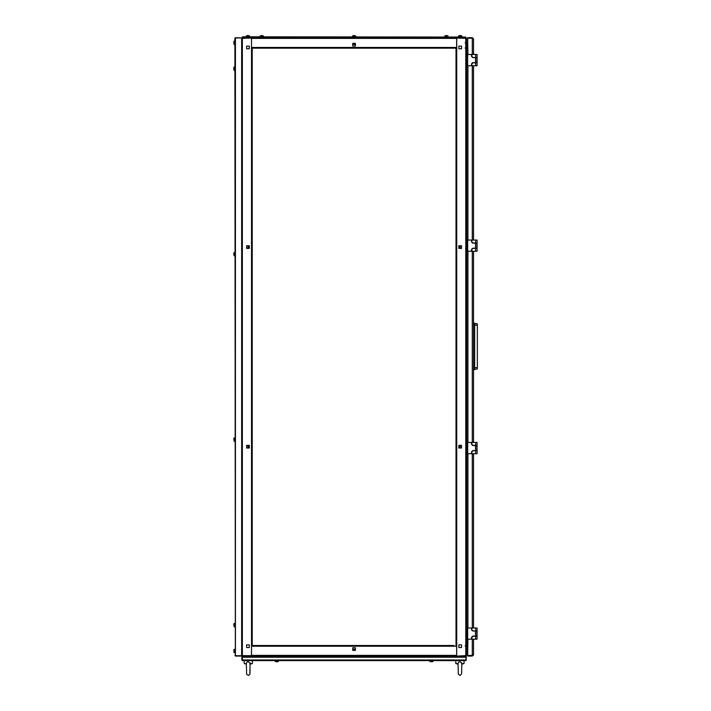 <?xml version="1.0" encoding="UTF-8"?>
<svg xmlns="http://www.w3.org/2000/svg" width="711" height="711" viewBox="0 0 711 711"><rect width="100%" height="100%" fill="white"/><g stroke="black" fill="none" stroke-linecap="round" stroke-linejoin="round"><path stroke-width="1.07" d="M466.745 646.503L466.532 38.358L456.622 38.083L465.829 37.656L456.693 37.656L456.693 48.197L455.991 48.197L455.991 645.526L456.693 645.526L456.622 655.649M456.622 645.526L456.622 656.075M251.561 656.075L251.561 645.526L453.814 645.526M251.561 655.649L242.353 655.649L251.49 656.075L251.49 645.526L252.192 645.526L252.192 48.197L251.49 48.197L251.561 38.083L241.651 38.358L242.033 37.727L242.353 41.389M455.991 48.197L251.561 48.197L251.561 37.656L456.622 37.656L456.622 48.197M466.078 656.022L466.114 656.635L242.078 656.209L245.446 656.209L242.398 656.635L242.353 660.572L248.255 660.572M444.748 36.812L444.81 36.03L448.054 36.03M446.81 35.55L447.299 35.666L446.81 35.55M445.566 35.666L446.055 35.55L445.566 35.666M263.372 36.03L263.434 36.812L263.434 36.154L260.066 36.154L260.066 36.812L260.128 36.03L263.372 36.03L262.626 35.657M262.128 35.55L262.617 35.666L262.128 35.55M260.884 35.666L261.372 35.55L260.884 35.666M246.29 36.812L246.353 36.03L249.597 36.03L248.85 35.657M248.352 35.55L248.85 35.666L248.352 35.55M247.108 35.666L247.606 35.55L247.108 35.666M458.524 36.812L458.586 36.03L461.83 36.03L461.083 35.657M460.586 35.55L461.075 35.666L460.586 35.55M459.342 35.666L459.83 35.55L459.342 35.666M458.071 663.656L458.319 674.286L460.159 675.45L461.635 673.681L461.812 664.118L463.99 663.656L461.821 663.656M459.928 660.572L431.39 660.572M458.026 663.656L455.867 663.656L455.707 660.572M234.906 652.698L234.132 652.636L234.132 649.392L233.759 650.138M233.759 651.88L234.132 652.636M234.906 44.402L234.132 44.34L234.132 41.087L233.759 41.842M233.759 43.584L234.132 44.34M234.906 626.835L234.132 626.773L234.132 623.529L233.75 624.276M234.906 623.467L234.257 623.467L234.257 626.835L233.759 624.285M234.906 441.309L234.132 441.247L234.132 438.003L233.75 438.749M234.906 437.94L234.257 437.94L234.257 441.309L233.759 438.758M234.906 255.782L234.132 255.72L234.132 252.476L233.759 253.898M234.906 252.414L234.257 252.414L234.257 255.782L233.759 254.298M234.132 70.193L234.257 66.887L234.906 66.887L234.906 70.265L234.132 70.193L234.132 66.95L233.759 68.372M233.759 69.447L233.759 68.771M252.325 663.656L252.476 660.572L252.325 663.656L250.148 664.118L252.325 663.656L250.156 663.656M246.362 663.656L244.193 663.656L244.042 660.572M467.66 639.207L471.589 639.207L471.589 637.234L472.717 636.114L476.788 636.114L476.788 631.057L472.717 631.057L471.589 629.928L471.589 627.964L467.66 627.964L467.66 639.207L466.532 639.207M466.532 627.964L467.66 627.964M477.072 627.964L477.072 630.915L475.668 630.915L475.668 627.964L477.072 627.964L477.072 639.207L475.668 639.207L475.668 636.256L477.072 636.256L477.072 639.207M477.357 367.667L477.357 368.92L473.562 369.631L473.562 442.438L473.562 251.285L473.562 442.438L473.562 369.631L474.681 369.631L474.681 323.247L477.357 323.967L477.357 367.667L473.562 367.667M467.66 453.68L471.589 453.68L471.589 451.716L472.717 450.587L476.788 450.587L476.788 445.53L472.717 445.53L471.589 444.402L471.589 442.438L467.66 442.438L467.66 453.68L466.532 453.68M466.532 442.438L467.66 442.438M477.072 445.388L475.668 445.388L475.668 442.438L477.072 442.438L477.072 453.68L475.668 453.68L475.668 450.73L477.072 450.73L477.072 453.68L477.072 445.388M467.66 65.767L471.589 65.767L471.589 63.794L472.717 62.675L476.788 62.675L476.788 57.609L472.717 57.609L471.589 56.489L471.589 54.516L467.66 54.516L467.66 65.767L466.532 65.767L466.532 67.243M466.105 38.101L466.532 54.516L467.66 54.516M477.072 54.516L477.072 57.475L475.668 57.475L475.668 54.516L477.072 54.516L477.072 65.767L475.668 65.767L475.668 62.808L477.072 62.808L477.072 65.767M467.66 251.285L471.589 251.285L471.589 249.321L472.717 248.201L476.788 248.201L476.788 243.135L472.717 243.135L471.589 242.016L471.589 240.042L467.66 240.042L467.66 251.285L466.532 251.285L466.532 252.76M466.532 69.909L466.532 240.042L467.66 240.042M477.072 242.993L475.668 242.993L475.668 240.042L477.072 240.042L477.072 251.285L475.668 251.285L475.668 248.335L477.072 248.335L477.072 251.285L477.072 242.993M433.079 660.572L433.017 661.346L429.773 661.346L431.195 661.719M432.261 661.719L431.595 661.719M352.407 36.812L352.469 36.03L355.713 36.03M353.216 35.657L352.469 36.03L353.216 35.657M353.225 35.666L354.958 35.666M432.27 661.719L433.079 661.221L429.711 661.221L429.711 660.572L278.481 660.572L278.41 661.346L275.166 661.346L276.588 661.719M276.792 660.572L275.104 660.572L275.921 661.719M278.481 660.572L278.41 661.346L276.988 661.719M245.446 656.075L462.737 656.209L465.785 656.635L466.069 657.195L241.793 657.195L242.353 656.635L244.886 656.635M462.737 656.075L466.114 656.635M462.034 37.656L465.412 37.088M246.148 37.656L246.148 37.088M242.78 37.514L462.034 37.088M444.748 36.154L448.117 36.154L448.117 36.812L448.117 36.154M247.108 35.657L246.29 36.154L249.597 36.03M459.333 35.657L458.524 36.154L461.83 36.03M234.257 652.698L234.132 649.392M234.257 44.402L234.132 41.087M352.469 36.03L355.776 36.154L355.776 36.812M278.481 661.221L275.166 661.346M246.433 666.909L246.646 674.286L248.495 675.45L249.863 674.286L250.13 662.848M461.75 666.962L461.803 662.848M246.397 665.825L246.353 663.239L247.161 661.905L248.255 661.665L250.165 663.239L249.943 663.772M458.071 665.94L458.08 666.705L458.071 665.94M246.397 665.94L246.415 666.705L246.397 665.94M458.106 666.989L458.062 665.825M458.044 664.696L458.035 664.118L455.867 663.656L458.035 664.118L458.044 664.652M461.723 669.789L461.715 670.384L461.723 669.789M246.379 664.696L246.37 664.118L244.193 663.656M250.05 669.789L250.05 670.384L250.05 669.789M467.936 639.207L467.66 655.471L467.66 646.237L466.816 645.81L467.66 645.81M456.693 656.075L465.829 655.649L456.693 656.075M465.829 48.81L465.829 655.649L466.532 655.364L466.816 639.207M466.238 655.586L465.829 656.075M459.715 447.983L459.715 447.423L458.871 447.423L459.715 447.423L459.715 447.983L458.871 447.983L458.871 447.423M458.871 446.579L459.715 446.579L459.715 445.317L459.715 446.579L458.871 446.579L458.871 445.317L459.715 445.317M459.715 248.406L459.715 247.144L458.871 247.144L459.715 247.144L459.715 248.406L458.871 248.406L458.871 247.144M458.871 246.299L459.715 246.299L459.715 245.739L459.715 246.299L458.871 246.299L458.871 245.739L459.715 245.739M460.204 245.739L461.546 245.739L461.546 248.406L460.204 248.406L460.204 245.739M458.871 647.57L458.871 644.895L461.546 644.895L461.546 647.57L458.871 647.57L461.546 647.57L461.546 644.895L458.871 644.895L458.871 647.57M460.204 445.317L461.546 445.317L461.546 447.983L460.204 447.983L460.204 445.317M458.871 48.828L458.871 46.153L461.546 46.153L461.546 48.828L458.871 48.828L461.546 48.828L461.546 46.153L458.871 46.153L458.871 48.828M465.883 38.083L466.345 37.879M466.532 255.436L466.532 408.567M455.991 50.374L455.991 53.041M455.991 53.885L455.991 56.56M455.991 57.404L455.991 60.071M455.991 60.915L455.991 63.581M455.991 64.425L455.991 67.101M455.991 67.945L455.991 70.611M455.991 71.456L455.991 74.131M455.991 74.966L455.991 77.641M455.991 78.486L455.991 81.152M455.991 81.996L455.991 84.671M455.991 85.507L455.991 88.182M455.991 89.026L455.991 91.692M455.991 92.537L455.991 95.212M455.991 96.056L455.991 98.722M455.991 99.567L455.991 102.233M455.991 103.077L455.991 105.752M455.991 106.597L455.991 109.263M455.991 110.107L455.991 112.773M455.991 113.618L455.991 116.293M455.991 117.137L455.991 119.804M455.991 120.648L455.991 123.323M455.991 124.158L455.991 126.834M455.991 127.678L455.991 130.344M455.991 131.188L455.991 133.864M455.991 134.699L455.991 137.374M455.991 138.218L455.991 140.885M455.991 141.729L455.991 144.404M455.991 145.248L455.991 147.915M455.991 148.759L455.991 151.425M455.991 152.27L455.991 154.945M455.991 155.789L455.991 158.455M455.991 159.3L455.991 161.966M455.991 162.81L455.991 165.485M455.991 166.33L455.991 168.996M455.991 169.84L455.991 172.515M455.991 173.351L455.991 176.026M455.991 176.87L455.991 179.536M455.991 180.381L455.991 183.056M455.991 183.891L455.991 186.566M455.991 187.411L455.991 190.077M455.991 190.921L455.991 193.596M455.991 194.441L455.991 197.107M455.991 197.951L455.991 200.618M455.991 201.462L455.991 204.137M455.991 204.981L455.991 207.648M455.991 208.492L455.991 211.158M455.991 212.002L455.991 214.678M455.991 215.522L455.991 218.188M455.991 219.032L455.991 221.708M455.991 222.543L455.991 225.218M455.991 226.062L455.991 228.729M455.991 229.573L455.991 232.248M455.991 233.084L455.991 235.759M455.991 236.603L455.991 239.269M455.991 240.114L455.991 242.789M455.991 243.633L455.991 246.299M455.991 247.144L455.991 249.81M455.991 250.654L455.991 253.329M455.991 254.174L455.991 256.84M455.991 257.684L455.991 260.35M455.991 261.195L455.991 263.87M455.991 264.714L455.991 267.38M455.991 268.225L455.991 270.9M455.991 271.735L455.991 274.41M455.991 275.255L455.991 277.921M455.991 278.765L455.991 281.44M455.991 282.276L455.991 284.951M455.991 285.795L455.991 288.462M455.991 289.306L455.991 291.981M455.991 292.825L455.991 295.492M455.991 296.336L455.991 299.002M455.991 299.846L455.991 302.522M455.991 303.366L455.991 306.032M455.991 306.876L455.991 309.543M455.991 310.387L455.991 313.062M455.991 313.906L455.991 316.573M455.991 317.417L455.991 320.092M455.991 320.928L455.991 323.603M455.991 324.447L455.991 327.113M458.871 445.317L458.871 447.983L461.546 447.983L461.546 445.317L458.871 445.317M458.871 245.739L458.871 248.406L461.546 248.406L461.546 245.739L458.871 245.739M467.66 47.913L466.816 47.913L466.745 47.326M466.816 54.516L466.816 47.495L467.66 47.495L467.66 38.252L467.936 54.516M451.138 645.526L450.294 645.526M447.628 645.526L446.784 645.526M444.117 645.526L443.273 645.526M440.598 645.526L439.754 645.526M437.087 645.526L436.243 645.526M433.577 645.526L432.732 645.526M430.057 645.526L429.213 645.526M426.547 645.526L425.702 645.526M423.036 645.526L422.192 645.526M419.517 645.526L418.672 645.526M416.006 645.526L415.162 645.526M412.487 645.526L411.651 645.526M408.976 645.526L408.132 645.526M405.466 645.526L404.621 645.526M401.946 645.526L401.102 645.526M398.436 645.526L397.591 645.526M394.925 645.526L383.54 645.526M380.865 645.526L376.51 645.526M373.844 645.526L372.999 645.526M370.324 645.526L369.48 645.526M366.814 645.526L365.969 645.526M363.294 645.526L362.459 645.526M359.784 645.526L358.939 645.526M356.273 645.526L348.399 645.526M345.733 645.526L344.888 645.526M342.213 645.526L337.858 645.526M335.192 645.526L334.348 645.526M331.673 645.526L330.828 645.526M328.162 645.526L327.318 645.526M324.651 645.526L323.807 645.526M321.132 645.526L320.288 645.526M317.621 645.526L309.747 645.526M307.081 645.526L306.237 645.526M303.561 645.526L302.717 645.526M300.051 645.526L299.207 645.526M296.54 645.526L295.696 645.526M293.021 645.526L292.177 645.526M289.51 645.526L288.666 645.526M286 645.526L285.155 645.526M282.48 645.526L281.636 645.526M278.97 645.526L278.125 645.526M275.459 645.526L274.615 645.526M271.94 645.526L271.095 645.526M268.429 645.526L267.585 645.526M264.91 645.526L264.074 645.526M261.399 645.526L260.555 645.526M257.889 645.526L257.044 645.526M254.369 645.526L252.192 645.526L252.192 639.838M355.429 649.259L355.429 647.712L355.429 649.259L355.429 647.712L352.754 647.712L352.754 650.378L355.429 650.378L355.429 647.712L352.754 647.712L352.754 649.259L352.754 647.712L352.754 649.259L355.429 649.259L352.754 649.259M352.754 649.747L355.429 649.747L355.429 650.378L352.754 650.378L352.754 649.747M251.49 655.649L242.3 655.649L242.318 38.074M242.282 655.64L241.651 655.364L242.353 655.649L242.353 38.074M248.468 245.739L248.468 246.299L249.312 246.299L248.468 246.299L248.468 245.739L249.312 245.739L249.312 246.299M249.312 247.144L248.468 247.144L248.468 248.406L248.468 247.144L249.312 247.144L249.312 248.406L248.468 248.406M248.468 445.317L248.468 446.579L249.312 446.579L248.468 446.579L248.468 445.317L249.312 445.317L249.312 446.579M249.312 447.423L248.468 447.423L248.468 447.983L248.468 447.423L249.312 447.423L249.312 447.983L248.468 447.983M252.192 48.197L252.192 50.374M252.192 53.041L252.192 64.425M252.192 67.101L252.192 67.945M252.192 70.611L252.192 71.456M252.192 74.131L252.192 74.966M252.192 77.641L252.192 78.486M252.192 81.152L252.192 81.996M252.192 84.671L252.192 92.537M252.192 95.212L252.192 96.056M252.192 98.722L252.192 99.567M252.192 102.233L252.192 103.077M252.192 105.752L252.192 110.107M252.192 112.773L252.192 113.618M252.192 116.293L252.192 117.137M252.192 119.804L252.192 120.648M252.192 123.323L252.192 124.158M252.192 126.834L252.192 127.678M252.192 130.344L252.192 141.729M252.192 144.404L252.192 145.248M252.192 147.915L252.192 148.759M252.192 151.425L252.192 152.27M252.192 154.945L252.192 155.789M252.192 158.455L252.192 169.84M252.192 172.515L252.192 173.351M252.192 176.026L252.192 176.87M252.192 179.536L252.192 180.381M252.192 183.056L252.192 183.891M252.192 186.566L252.192 197.951M252.192 200.618L252.192 201.462M252.192 204.137L252.192 204.981M252.192 207.648L252.192 208.492M252.192 211.158L252.192 212.002M252.192 214.678L252.192 219.032M252.192 221.708L252.192 229.573M252.192 232.248L252.192 233.084M252.192 235.759L252.192 236.603M252.192 239.269L252.192 250.654M252.192 253.329L252.192 261.195M252.192 263.87L252.192 264.714M252.192 267.38L252.192 275.255M252.192 277.921L252.192 278.765M252.192 281.44L252.192 282.276M252.192 284.951L252.192 285.795M252.192 288.462L252.192 289.306M252.192 291.981L252.192 303.366M252.192 306.032L252.192 306.876M252.192 309.543L252.192 310.387M252.192 313.062L252.192 313.906M252.192 316.573L252.192 317.417M252.192 320.092L252.192 338.498M252.192 341.173L252.192 342.018M252.192 344.684L252.192 345.528M252.192 348.194L252.192 356.069M252.192 358.735L252.192 359.579M252.192 362.255L252.192 370.12M252.192 372.795L252.192 384.18M252.192 386.846L252.192 387.691M252.192 390.366L252.192 391.21M252.192 393.876L252.192 408.772M252.192 411.447L252.192 412.291M252.192 414.957L252.192 415.802M252.192 418.468L252.192 419.312M252.192 421.987L252.192 422.832M252.192 425.498L252.192 426.342M252.192 429.017L252.192 436.883M252.192 439.558L252.192 440.402M252.192 443.069L252.192 443.913M252.192 446.579L252.192 447.423M252.192 450.099L252.192 450.943M252.192 453.609L252.192 461.483M252.192 464.15L252.192 464.994M252.192 467.66L252.192 468.505M252.192 471.18L252.192 472.024M252.192 474.69L252.192 475.535M252.192 478.21L252.192 479.045M252.192 481.72L252.192 489.595M252.192 492.261L252.192 493.105M252.192 495.771L252.192 496.616M252.192 499.291L252.192 517.697M252.192 520.372L252.192 521.216M252.192 523.883L252.192 524.727M252.192 527.402L252.192 528.237M252.192 530.913L252.192 542.297M252.192 544.964L252.192 545.808M252.192 548.483L252.192 549.327M252.192 551.994L252.192 552.838M252.192 555.504L252.192 556.349M252.192 559.024L252.192 559.868M252.192 562.534L252.192 570.409M252.192 573.075L252.192 573.919M252.192 576.594L252.192 577.43M252.192 580.105L252.192 580.949M252.192 583.615L252.192 584.46M252.192 587.135L252.192 595M252.192 597.675L252.192 598.52M252.192 601.186L252.192 602.03M252.192 604.697L252.192 605.541M252.192 608.216L252.192 609.06M252.192 611.727L252.192 612.571M252.192 615.237L252.192 623.112M252.192 625.787L252.192 626.622M252.192 629.297L252.192 630.142M252.192 632.808L252.192 633.652M252.192 636.327L252.192 637.163M247.979 447.983L246.646 447.983L246.646 445.317L247.979 445.317L247.979 447.983M249.312 46.153L249.312 48.828L246.646 48.828L246.646 46.153L249.312 46.153L246.646 46.153L246.646 48.828L249.312 48.828L249.312 46.153M247.979 248.406L246.646 248.406L246.646 245.739L247.979 245.739L247.979 248.406M249.312 644.895L249.312 647.57L246.646 647.57L246.646 644.895L249.312 644.895L246.646 644.895L246.646 647.57L249.312 647.57L249.312 644.895M249.312 248.406L249.312 245.739L246.646 245.739L246.646 248.406L249.312 248.406M249.312 447.983L249.312 445.317L246.646 445.317L246.646 447.983L249.312 447.983M251.49 38.074L242.353 37.656M430.057 48.197L432.732 48.197M401.946 48.197L404.621 48.197M398.436 48.197L401.102 48.197M296.54 48.197L299.207 48.197M352.754 43.344L352.754 46.019L355.429 46.019L355.429 43.344L352.754 43.344L352.754 43.975L355.429 43.975L355.429 43.344L352.754 43.344M355.429 44.473L355.429 46.019L355.429 44.473L352.754 44.473L355.429 44.473L355.429 46.019L352.754 46.019L352.754 44.473M461.812 664.118L463.99 663.656L464.141 660.572L465.829 660.572L242.353 660.572L241.793 660.004L241.793 657.195M252.476 660.572L275.104 660.572L275.104 661.221M241.793 660.004L242.113 657.195M466.389 660.004L465.829 660.572L466.114 657.195L466.114 660.004M466.114 657.195L466.069 660.004L242.113 660.004M466.389 657.195L465.829 656.635L463.296 656.635M242.495 36.812L465.687 37.088L242.495 36.812M235.314 655.746L234.906 38.216L235.465 37.656L241.651 37.932L235.465 37.656M234.906 655.506L235.465 655.746L235.465 37.976L234.906 38.216M235.439 655.746L241.651 655.746L241.651 37.976L235.465 37.976M235.465 656.075L241.651 656.075L235.465 655.791M461.892 36.812L461.892 36.154M249.668 36.812L249.668 36.154M260.066 36.154L260.875 35.657L260.128 36.03M461.617 663.772L461.83 663.239L459.928 661.665L458.826 661.905L458.017 663.239M234.906 649.321L234.257 649.321M234.906 41.025L234.257 41.025M467.936 453.68L467.936 627.964M467.936 251.285L467.936 442.438M472.237 639.207L472.237 655.471L467.66 655.471M472.237 37.656L472.237 38.216L467.66 38.216L467.66 37.656L472.237 37.656L473.562 38.972L472.237 38.252L467.66 38.252M467.936 240.042L467.936 65.767M472.237 655.471L473.562 654.751L472.237 656.075L467.66 656.075L467.66 655.506L472.237 655.506L472.237 656.075M473.562 38.972L473.562 54.516L473.562 38.972M473.562 65.767L473.562 240.042L473.562 65.767M473.562 453.68L473.562 627.964L473.562 453.68M473.562 654.751L473.562 639.207L473.482 655.204M475.668 627.964L471.873 627.964L471.873 629.786L472.993 630.915L475.668 630.915M475.668 636.256L472.993 636.256L471.873 637.376L471.873 639.207L475.668 639.207M473.562 323.247L477.357 323.967M465.056 645.864L466.212 646.148M466.576 646.37L466.532 650.449M465.056 42.909L466.114 43.14M466.532 43.38L466.629 47.424M466.274 47.655L465.056 47.966M475.668 442.438L471.873 442.438L471.873 444.259L472.993 445.388L475.668 445.388M475.668 450.73L472.993 450.73L471.873 451.849L471.873 453.68L475.668 453.68M475.668 54.516L471.873 54.516L471.873 56.347L472.993 57.475L475.668 57.475M475.668 62.808L472.993 62.808L471.873 63.937L471.873 65.767L475.668 65.767M475.668 240.042L471.873 240.042L471.873 241.873L472.993 242.993L475.668 242.993M475.668 248.335L472.993 248.335L471.873 249.463L471.873 251.285L475.668 251.285M467.66 656.075L467.66 655.506M473.562 129.571L473.562 84.316L473.562 129.571M467.66 37.656L467.66 38.216M429.773 661.346L430.519 661.719M278.41 661.346L277.663 661.719M465.829 38.074L465.829 652.209M465.829 650.094L465.829 645.019M465.829 368.422L465.829 367.294M465.829 364.485L465.829 363.783M465.829 358.157L465.829 357.455M465.829 354.647L465.829 353.518M456.693 48.197L456.693 645.526M466.816 627.964L466.816 453.68M466.816 442.438L466.816 251.285M466.816 240.042L466.816 65.767M456.622 646.237L251.561 646.237M251.561 655.364L456.622 655.364M242.353 44.038L242.3 67.189M242.353 69.9L242.353 252.778M242.353 255.427L242.353 438.358M242.353 440.465L242.353 623.823M242.353 626.418L242.353 649.747M242.353 652.28L242.353 655.649M251.49 645.526L251.49 48.197M251.561 47.495L456.622 47.495M456.622 38.358L251.561 38.358M472.237 38.252L472.237 54.516M472.237 65.767L472.237 240.042M472.237 251.285L472.237 442.438M472.237 453.68L472.237 627.964M475.526 636.114L475.526 631.057M473.562 325.22L477.357 325.22M475.526 450.587L475.526 445.53M475.526 62.675L475.526 57.609M475.526 248.201L475.526 243.135M445.557 35.657L444.81 36.03L445.557 35.657M458.044 664.749L458.062 665.38M461.706 670.828L461.697 671.397L461.706 670.828M461.67 672.535L461.661 673.077L461.67 672.535M234.257 66.887L234.906 66.887M246.379 664.749L246.388 665.38M250.041 670.828L250.032 671.397L250.041 670.828M250.005 672.535L249.988 673.077L250.005 672.535"/></g></svg>
